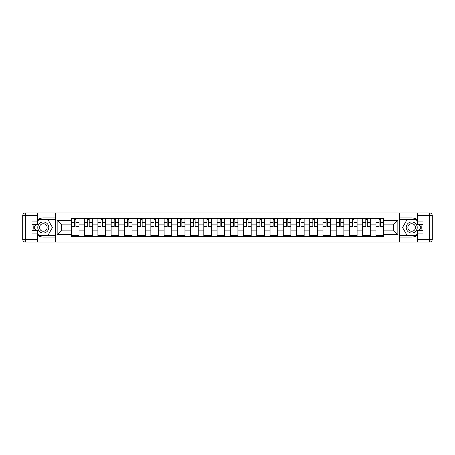 <?xml version="1.0" encoding="UTF-8"?>
<svg xmlns="http://www.w3.org/2000/svg" width="455" height="455" viewBox="0 0 455 455"><rect width="100%" height="100%" fill="white"/><g stroke="black" fill="none" stroke-linecap="round" stroke-linejoin="round"><path stroke-width="0.68" d="M37.435 235.042A9.549 9.549 0 0 0 43.293 237.049L55.345 237.049L55.345 242.06L399.655 242.06L399.655 237.049L411.707 237.049A9.549 9.549 0 0 0 417.565 235.042M417.565 219.958A9.549 9.549 0 0 0 411.707 217.951L399.655 217.951L399.655 212.94L55.345 212.94L55.345 217.951L43.293 217.951A9.549 9.549 0 0 0 37.435 219.958M84.636 236.623L84.636 220.965L79.034 220.965L79.034 236.623M79.034 220.965L79.034 218.377M84.636 220.965L84.636 218.377M92.274 218.377L92.274 236.623M97.876 236.623L97.876 218.377M105.514 218.377L105.514 236.623M111.117 236.623L111.117 218.377M118.761 218.377L118.761 236.623M124.363 236.623L124.363 218.377M132.001 218.377L132.001 236.623M137.603 236.623L137.603 218.377M145.242 218.377L145.242 236.623M150.844 236.623L150.844 218.377M158.488 218.377L158.488 236.623M164.09 236.623L164.09 218.377M171.728 218.377L171.728 236.623M177.331 236.623L177.331 218.377M184.969 218.377L184.969 236.623M190.571 236.623L190.571 218.377M198.215 218.377L198.215 236.623M203.817 236.623L203.817 218.377M211.456 218.377L211.456 236.623M217.058 236.623L217.058 218.377M224.696 218.377L224.696 236.623M230.304 236.623L230.304 218.377M237.942 218.377L237.942 236.623M243.544 236.623L243.544 218.377M251.183 218.377L251.183 236.623M256.785 236.623L256.785 218.377M264.429 218.377L264.429 236.623M270.031 236.623L270.031 218.377M277.669 218.377L277.669 236.623M283.272 236.623L283.272 218.377M290.91 218.377L290.91 236.623M296.512 236.623L296.512 218.377M304.156 218.377L304.156 236.623M309.758 236.623L309.758 218.377M317.397 218.377L317.397 236.623M322.999 236.623L322.999 218.377M330.637 218.377L330.637 236.623M336.239 236.623L336.239 218.377M343.883 218.377L343.883 236.623M349.486 236.623L349.486 218.377M357.124 218.377L357.124 236.623M362.726 236.623L362.726 218.377M370.364 218.377L370.364 236.623M375.966 236.623L375.966 218.377M375.966 230.133L370.364 230.133M362.726 230.133L357.124 230.133M349.486 230.133L343.883 230.133M336.239 230.133L330.637 230.133M322.999 230.133L317.397 230.133M309.758 230.133L304.156 230.133M296.512 230.133L290.91 230.133M283.272 230.133L277.669 230.133M270.031 230.133L264.429 230.133M256.785 230.133L251.183 230.133M243.544 230.133L237.942 230.133M230.304 230.133L224.696 230.133M217.058 230.133L211.456 230.133M203.817 230.133L198.215 230.133M190.571 230.133L184.969 230.133M177.331 230.133L171.728 230.133M164.09 230.133L158.488 230.133M150.844 230.133L145.242 230.133M137.603 230.133L132.001 230.133M124.363 230.133L118.761 230.133M111.117 230.133L105.514 230.133M97.876 230.133L92.274 230.133M84.636 230.133L79.034 230.133M375.966 224.867L370.364 224.867M362.726 224.867L357.124 224.867M349.486 224.867L343.883 224.867M336.239 224.867L330.637 224.867M322.999 224.867L317.397 224.867M309.758 224.867L304.156 224.867M296.512 224.867L290.91 224.867M283.272 224.867L277.669 224.867M270.031 224.867L264.429 224.867M256.785 224.867L251.183 224.867M243.544 224.867L237.942 224.867M230.304 224.867L224.696 224.867M217.058 224.867L211.456 224.867M203.817 224.867L198.215 224.867M190.571 224.867L184.969 224.867M177.331 224.867L171.728 224.867M164.09 224.867L158.488 224.867M150.844 224.867L145.242 224.867M137.603 224.867L132.001 224.867M124.363 224.867L118.761 224.867M111.117 224.867L105.514 224.867M97.876 224.867L92.274 224.867M84.636 224.867L79.034 224.867M61.63 230.133L71.389 230.133L71.389 224.867L61.63 224.867L61.63 230.133L57.131 234.632L57.131 220.368L71.389 220.368L71.389 224.867M383.611 224.867L383.611 230.133L393.37 230.133L393.37 224.867L383.611 224.867L383.611 218.377L71.389 218.377L71.389 220.368M383.611 220.368L397.869 220.368L397.869 234.632L383.611 234.632L383.611 230.133M71.389 230.133L71.389 236.623L383.611 236.623L383.611 234.632M71.389 234.632L57.131 234.632M399.57 242.06L399.57 212.94M55.43 242.06L55.43 212.94M79.034 235.354L71.389 235.354M74.489 219.646L75.934 219.646M92.274 235.354L84.636 235.354M87.73 219.646L89.174 219.646M105.514 235.354L97.876 235.354M100.976 219.646L102.415 219.646M118.761 235.354L111.117 235.354M114.216 219.646L115.661 219.646M132.001 235.354L124.363 235.354M127.457 219.646L128.901 219.646M145.242 235.354L137.603 235.354M140.703 219.646L142.148 219.646M158.488 235.354L150.844 235.354M153.944 219.646L155.388 219.646M171.728 235.354L164.09 235.354M167.19 219.646L168.629 219.646M184.969 235.354L177.331 235.354M180.43 219.646L181.875 219.646M198.215 235.354L190.571 235.354M193.671 219.646L195.115 219.646M211.456 235.354L203.817 235.354M206.917 219.646L208.356 219.646M224.696 235.354L217.058 235.354M220.157 219.646L221.602 219.646M237.942 235.354L230.304 235.354M233.398 219.646L234.843 219.646M251.183 235.354L243.544 235.354M246.644 219.646L248.083 219.646M264.429 235.354L256.785 235.354M259.885 219.646L261.329 219.646M277.669 235.354L270.031 235.354M273.125 219.646L274.57 219.646M290.91 235.354L283.272 235.354M286.371 219.646L287.81 219.646M304.156 235.354L296.512 235.354M299.612 219.646L301.056 219.646M317.397 235.354L309.758 235.354M312.852 219.646L314.297 219.646M330.637 235.354L322.999 235.354M326.099 219.646L327.543 219.646M343.883 235.354L336.239 235.354M339.339 219.646L340.784 219.646M357.124 235.354L349.486 235.354M352.585 219.646L354.024 219.646M370.364 235.354L362.726 235.354M365.826 219.646L367.27 219.646M383.611 235.354L375.966 235.354M379.066 219.646L380.511 219.646M57.131 220.368L61.63 224.867M393.37 230.133L397.869 234.632M393.37 224.867L397.869 220.368M75.934 226.232L78.988 226.232L78.988 226.522L75.934 226.522L75.934 218.457L78.988 218.457L77.293 218.457M78.988 226.232L78.988 218.457M74.489 219.56L75.934 219.56M73.13 218.457L71.435 218.457L71.435 226.522L74.489 226.522L74.489 218.457L73.261 218.457M71.435 218.457L77.162 218.457M89.174 226.232L92.228 226.232L92.228 226.522L89.174 226.522L89.174 218.457L92.228 218.457L90.534 218.457M92.228 226.232L92.228 218.457M87.73 219.56L89.174 219.56M86.376 218.457L84.675 218.457L84.675 226.522L87.73 226.522L87.73 218.457L86.501 218.457M84.675 218.457L90.409 218.457M102.415 226.232L105.475 226.232L105.475 226.522L102.415 226.522L102.415 218.457L105.475 218.457L103.774 218.457M105.475 226.232L105.475 218.457M100.976 219.56L102.415 219.56M99.617 218.457L97.916 218.457L97.916 226.522L100.976 226.522L100.976 218.457L99.742 218.457M97.916 218.457L103.649 218.457M34.233 224.486A9.549 9.549 0 0 0 34.233 230.514M55.345 212.94L37.435 212.94L37.435 224.486L32.004 224.486M55.345 242.06L25.298 242.06A2.548 2.548 0 0 1 22.75 239.512L22.75 215.488A2.548 2.548 0 0 1 25.298 212.94L37.435 212.94M55.345 237.049L55.345 217.951M32.004 230.514L37.435 230.514L37.435 242.06M37.435 221.938L32.004 221.938L32.004 233.062L37.435 233.062M55.345 219.31L38.561 219.31L37.435 221.261M37.435 233.739L38.561 235.69L55.345 235.69M35.575 224.486L33.835 227.5L35.575 230.514M420.767 230.514A9.549 9.549 0 0 0 420.767 224.486M399.655 242.06L417.565 242.06L417.565 230.514L422.996 230.514M399.655 212.94L429.702 212.94A2.548 2.548 0 0 1 432.25 215.488L432.25 239.512A2.548 2.548 0 0 1 429.702 242.06L417.565 242.06M399.655 217.951L399.655 237.049M422.996 224.486L417.565 224.486L417.565 212.94M417.565 233.062L422.996 233.062L422.996 221.938L417.565 221.938M399.655 235.69L416.439 235.69L417.565 233.739M417.565 221.261L416.439 219.31L399.655 219.31M419.425 230.514L421.165 227.5L419.425 224.486M37.776 227.5A5.517 5.517 0 0 0 43.293 233.017A5.517 5.517 0 0 0 48.81 227.5A5.517 5.517 0 0 0 43.293 221.983A5.517 5.517 0 0 0 37.776 227.5M39.517 227.5A3.776 3.776 0 0 0 43.293 231.276A3.776 3.776 0 0 0 47.07 227.5A3.776 3.776 0 0 0 43.293 223.724A3.776 3.776 0 0 0 39.517 227.5M37.435 221.773L38.709 219.56L47.877 219.56L52.456 227.5L47.877 235.44L38.709 235.44L37.435 233.227M35.865 230.514L34.131 227.5L35.865 224.486M406.19 227.5A5.517 5.517 0 0 0 411.707 233.017A5.517 5.517 0 0 0 417.224 227.5A5.517 5.517 0 0 0 411.707 221.983A5.517 5.517 0 0 0 406.19 227.5M407.93 227.5A3.776 3.776 0 0 0 411.707 231.276A3.776 3.776 0 0 0 415.483 227.5A3.776 3.776 0 0 0 411.707 223.724A3.776 3.776 0 0 0 407.93 227.5M417.565 233.227L416.291 235.44L407.123 235.44L402.544 227.5L407.123 219.56L416.291 219.56L417.565 221.773M419.135 224.486L420.869 227.5L419.135 230.514M115.661 226.232L118.715 226.232L118.715 226.522L115.661 226.522L115.661 218.457L118.715 218.457L117.02 218.457M118.715 226.232L118.715 218.457M114.216 219.56L115.661 219.56M112.857 218.457L111.162 218.457L111.162 226.522L114.216 226.522L114.216 218.457L112.988 218.457M111.162 218.457L116.889 218.457M128.901 226.232L131.956 226.232L131.956 226.522L128.901 226.522L128.901 218.457L131.956 218.457L130.261 218.457M131.956 226.232L131.956 218.457M127.457 219.56L128.901 219.56M126.103 218.457L124.403 218.457L124.403 226.522L127.457 226.522L127.457 218.457L126.228 218.457M124.403 218.457L130.136 218.457M142.148 226.232L145.202 226.232L145.202 226.522L142.148 226.522L142.148 218.457L145.202 218.457L143.501 218.457M145.202 226.232L145.202 218.457M140.703 219.56L142.148 219.56M139.344 218.457L137.643 218.457L137.643 226.522L140.703 226.522L140.703 218.457L139.469 218.457M137.643 218.457L143.376 218.457M155.388 226.232L158.442 226.232L158.442 226.522L155.388 226.522L155.388 218.457L158.442 218.457L156.748 218.457M158.442 226.232L158.442 218.457M153.944 219.56L155.388 219.56M152.584 218.457L150.889 218.457L150.889 226.522L153.944 226.522L153.944 218.457L152.715 218.457M150.889 218.457L156.617 218.457M168.629 226.232L171.689 226.232L171.689 226.522L168.629 226.522L168.629 218.457L171.689 218.457L169.988 218.457M171.689 226.232L171.689 218.457M167.19 219.56L168.629 219.56M165.83 218.457L164.13 218.457L164.13 226.522L167.19 226.522L167.19 218.457L165.956 218.457M164.13 218.457L169.863 218.457M181.875 226.232L184.929 226.232L184.929 226.522L181.875 226.522L181.875 218.457L184.929 218.457L183.228 218.457M184.929 226.232L184.929 218.457M180.43 219.56L181.875 219.56M179.071 218.457L177.376 218.457L177.376 226.522L180.43 226.522L180.43 218.457L179.196 218.457M177.376 218.457L183.103 218.457M195.115 226.232L198.17 226.232L198.17 226.522L195.115 226.522L195.115 218.457L198.17 218.457L196.475 218.457M198.17 226.232L198.17 218.457M193.671 219.56L195.115 219.56M192.311 218.457L190.617 218.457L190.617 226.522L193.671 226.522L193.671 218.457L192.442 218.457M190.617 218.457L196.344 218.457M208.356 226.232L211.416 226.232L211.416 226.522L208.356 226.522L208.356 218.457L211.416 218.457L209.715 218.457M211.416 226.232L211.416 218.457M206.917 219.56L208.356 219.56M205.558 218.457L203.857 218.457L203.857 226.522L206.917 226.522L206.917 218.457L205.683 218.457M203.857 218.457L209.59 218.457M221.602 226.232L224.656 226.232L224.656 226.522L221.602 226.522L221.602 218.457L224.656 218.457L222.956 218.457M224.656 226.232L224.656 218.457M220.157 219.56L221.602 219.56M218.798 218.457L217.103 218.457L217.103 226.522L220.157 226.522L220.157 218.457L218.929 218.457M217.103 218.457L222.831 218.457M234.843 226.232L237.897 226.232L237.897 226.522L234.843 226.522L234.843 218.457L237.897 218.457L236.202 218.457M237.897 226.232L237.897 218.457M233.398 219.56L234.843 219.56M232.044 218.457L230.344 218.457L230.344 226.522L233.398 226.522L233.398 218.457L232.169 218.457M230.344 218.457L236.071 218.457M248.083 226.232L251.143 226.232L251.143 226.522L248.083 226.522L248.083 218.457L251.143 218.457L249.442 218.457M251.143 226.232L251.143 218.457M246.644 219.56L248.083 219.56M245.285 218.457L243.584 218.457L243.584 226.522L246.644 226.522L246.644 218.457L245.41 218.457M243.584 218.457L249.317 218.457M261.329 226.232L264.383 226.232L264.383 226.522L261.329 226.522L261.329 218.457L264.383 218.457L262.689 218.457M264.383 226.232L264.383 218.457M259.885 219.56L261.329 219.56M258.525 218.457L256.83 218.457L256.83 226.522L259.885 226.522L259.885 218.457L258.656 218.457M256.83 218.457L262.558 218.457M274.57 226.232L277.624 226.232L277.624 226.522L274.57 226.522L274.57 218.457L277.624 218.457L275.929 218.457M277.624 226.232L277.624 218.457M273.125 219.56L274.57 219.56M271.772 218.457L270.071 218.457L270.071 226.522L273.125 226.522L273.125 218.457L271.897 218.457M270.071 218.457L275.804 218.457M287.81 226.232L290.87 226.232L290.87 226.522L287.81 226.522L287.81 218.457L290.87 218.457L289.17 218.457M290.87 226.232L290.87 218.457M286.371 219.56L287.81 219.56M285.012 218.457L283.311 218.457L283.311 226.522L286.371 226.522L286.371 218.457L285.137 218.457M283.311 218.457L289.044 218.457M301.056 226.232L304.111 226.232L304.111 226.522L301.056 226.522L301.056 218.457L304.111 218.457L302.416 218.457M304.111 226.232L304.111 218.457M299.612 219.56L301.056 219.56M298.252 218.457L296.558 218.457L296.558 226.522L299.612 226.522L299.612 218.457L298.383 218.457M296.558 218.457L302.285 218.457M314.297 226.232L317.357 226.232L317.357 226.522L314.297 226.522L314.297 218.457L317.357 218.457L315.656 218.457M317.357 226.232L317.357 218.457M312.852 219.56L314.297 219.56M311.499 218.457L309.798 218.457L309.798 226.522L312.852 226.522L312.852 218.457L311.624 218.457M309.798 218.457L315.531 218.457M327.543 226.232L330.597 226.232L330.597 226.522L327.543 226.522L327.543 218.457L330.597 218.457L328.897 218.457M330.597 226.232L330.597 218.457M326.099 219.56L327.543 219.56M324.739 218.457L323.044 218.457L323.044 226.522L326.099 226.522L326.099 218.457L324.864 218.457M323.044 218.457L328.772 218.457M340.784 226.232L343.838 226.232L343.838 226.522L340.784 226.522L340.784 218.457L343.838 218.457L342.143 218.457M343.838 226.232L343.838 218.457M339.339 219.56L340.784 219.56M337.98 218.457L336.285 218.457L336.285 226.522L339.339 226.522L339.339 218.457L338.111 218.457M336.285 218.457L342.012 218.457M354.024 226.232L357.084 226.232L357.084 226.522L354.024 226.522L354.024 218.457L357.084 218.457L355.383 218.457M357.084 226.232L357.084 218.457M352.585 219.56L354.024 219.56M351.226 218.457L349.525 218.457L349.525 226.522L352.585 226.522L352.585 218.457L351.351 218.457M349.525 218.457L355.258 218.457M367.27 226.232L370.325 226.232L370.325 226.522L367.27 226.522L367.27 218.457L370.325 218.457L368.624 218.457M370.325 226.232L370.325 218.457M365.826 219.56L367.27 219.56M364.466 218.457L362.772 218.457L362.772 226.522L365.826 226.522L365.826 218.457L364.591 218.457M362.772 218.457L368.499 218.457M380.511 226.232L383.565 226.232L383.565 226.522L380.511 226.522L380.511 218.457L383.565 218.457L381.87 218.457M383.565 226.232L383.565 218.457M379.066 219.56L380.511 219.56M377.707 218.457L376.012 218.457L376.012 226.522L379.066 226.522L379.066 218.457L377.838 218.457M376.012 218.457L381.739 218.457M362.726 220.965L357.124 220.965M349.486 220.965L343.883 220.965M336.239 220.965L330.637 220.965M322.999 220.965L317.397 220.965M309.758 220.965L304.156 220.965M296.512 220.965L290.91 220.965M283.272 220.965L277.669 220.965M270.031 220.965L264.429 220.965M256.785 220.965L251.183 220.965M243.544 220.965L237.942 220.965M230.304 220.965L224.696 220.965M217.058 220.965L211.456 220.965M203.817 220.965L198.215 220.965M190.571 220.965L184.969 220.965M177.331 220.965L171.728 220.965M164.09 220.965L158.488 220.965M150.844 220.965L145.242 220.965M137.603 220.965L132.001 220.965M124.363 220.965L118.761 220.965M111.117 220.965L105.514 220.965M97.876 220.965L92.274 220.965M375.966 220.965L370.364 220.965M362.726 234.035L357.124 234.035M349.486 234.035L343.883 234.035M336.239 234.035L330.637 234.035M322.999 234.035L317.397 234.035M309.758 234.035L304.156 234.035M296.512 234.035L290.91 234.035M283.272 234.035L277.669 234.035M270.031 234.035L264.429 234.035M256.785 234.035L251.183 234.035M243.544 234.035L237.942 234.035M230.304 234.035L224.696 234.035M217.058 234.035L211.456 234.035M203.817 234.035L198.215 234.035M190.571 234.035L184.969 234.035M177.331 234.035L171.728 234.035M164.09 234.035L158.488 234.035M150.844 234.035L145.242 234.035M137.603 234.035L132.001 234.035M124.363 234.035L118.761 234.035M111.117 234.035L105.514 234.035M97.876 234.035L92.274 234.035M84.636 234.035L79.034 234.035M375.966 234.035L370.364 234.035M75.934 222.58L78.988 222.58M71.435 226.232L74.489 226.232M71.435 222.58L74.489 222.58M89.174 222.58L92.228 222.58M84.675 226.232L87.73 226.232M84.675 222.58L87.73 222.58M102.415 222.58L105.475 222.58M97.916 226.232L100.976 226.232M97.916 222.58L100.976 222.58M37.435 215.488L25.298 215.488L25.298 239.512L37.435 239.512M22.75 215.488L25.298 215.488L25.298 212.94M25.298 242.06L25.298 239.512L22.75 239.512M417.565 239.512L429.702 239.512L429.702 215.488L417.565 215.488M432.25 239.512L429.702 239.512L429.702 242.06M429.702 212.94L429.702 215.488L432.25 215.488M115.661 222.58L118.715 222.58M111.162 226.232L114.216 226.232M111.162 222.58L114.216 222.58M128.901 222.58L131.956 222.58M124.403 226.232L127.457 226.232M124.403 222.58L127.457 222.58M142.148 222.58L145.202 222.58M137.643 226.232L140.703 226.232M137.643 222.58L140.703 222.58M155.388 222.58L158.442 222.58M150.889 226.232L153.944 226.232M150.889 222.58L153.944 222.58M168.629 222.58L171.689 222.58M164.13 226.232L167.19 226.232M164.13 222.58L167.19 222.58M181.875 222.58L184.929 222.58M177.376 226.232L180.43 226.232M177.376 222.58L180.43 222.58M195.115 222.58L198.17 222.58M190.617 226.232L193.671 226.232M190.617 222.58L193.671 222.58M208.356 222.58L211.416 222.58M203.857 226.232L206.917 226.232M203.857 222.58L206.917 222.58M221.602 222.58L224.656 222.58M217.103 226.232L220.157 226.232M217.103 222.58L220.157 222.58M234.843 222.58L237.897 222.58M230.344 226.232L233.398 226.232M230.344 222.58L233.398 222.58M248.083 222.58L251.143 222.58M243.584 226.232L246.644 226.232M243.584 222.58L246.644 222.58M261.329 222.58L264.383 222.58M256.83 226.232L259.885 226.232M256.83 222.58L259.885 222.58M274.57 222.58L277.624 222.58M270.071 226.232L273.125 226.232M270.071 222.58L273.125 222.58M287.81 222.58L290.87 222.58M283.311 226.232L286.371 226.232M283.311 222.58L286.371 222.58M301.056 222.58L304.111 222.58M296.558 226.232L299.612 226.232M296.558 222.58L299.612 222.58M314.297 222.58L317.357 222.58M309.798 226.232L312.852 226.232M309.798 222.58L312.852 222.58M327.543 222.58L330.597 222.58M323.044 226.232L326.099 226.232M323.044 222.58L326.099 222.58M340.784 222.58L343.838 222.58M336.285 226.232L339.339 226.232M336.285 222.58L339.339 222.58M354.024 222.58L357.084 222.58M349.525 226.232L352.585 226.232M349.525 222.58L352.585 222.58M367.27 222.58L370.325 222.58M362.772 226.232L365.826 226.232M362.772 222.58L365.826 222.58M380.511 222.58L383.565 222.58M376.012 226.232L379.066 226.232M376.012 222.58L379.066 222.58"/></g></svg>
